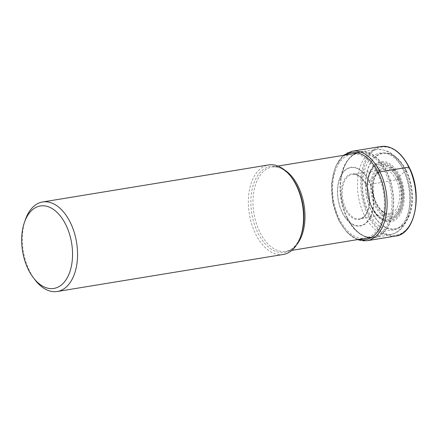 <?xml version="1.0" encoding="UTF-8"?>
<svg xmlns="http://www.w3.org/2000/svg" width="438" height="438" viewBox="0 0 438 438"><rect width="100%" height="100%" fill="white"/><g stroke="black" fill="none" stroke-linecap="round" stroke-linejoin="round"><path stroke-width="0.33" stroke-dasharray="2.19 1.64" d="M371.588 211.691A38.549 22.929 -99.3 0 0 404.745 223.418A38.549 22.929 -99.3 0 0 406.305 170.656A38.549 22.929 -99.3 0 0 373.149 158.928A38.549 22.929 -99.3 0 0 371.588 211.691M377.709 173.432L377.633 173.519A42.552 25.311 80.7 0 1 375.908 231.768A42.552 25.311 80.7 0 1 339.308 218.819A42.552 25.311 80.7 0 1 341.032 160.571A42.552 25.311 80.7 0 1 377.633 173.519A29.538 10.742 -26.1 0 1 368.977 180.806A0.766 0.279 153.9 0 0 368.736 181.014L365.9 184.327L366.086 184.601A265.182 96.442 153.9 0 0 396.204 179.772A1.407 0.509 153.9 0 0 397.874 178.852L398.646 177.938A11.623 4.227 153.9 0 0 399.281 177.1A17.547 6.384 -26.1 0 1 406.064 170.853A0.86 0.312 153.9 0 0 406.305 170.656L409.054 167.409A44.643 26.554 80.7 0 1 407.241 228.521A44.643 26.554 80.7 0 1 368.845 214.938A44.643 26.554 80.7 0 1 370.652 153.826A44.643 26.554 80.7 0 1 409.054 167.409M25.311 219.854A45.36 26.981 -99.3 0 0 29.521 270.876A45.36 26.981 -99.3 0 0 35.177 280.074M283.293 254.456A45.36 26.981 80.7 0 1 255.529 233.837A45.36 26.981 80.7 0 1 268.62 164.929M386.809 171.493A43.685 25.984 80.7 0 1 374.846 237.741A43.685 25.984 80.7 0 1 347.854 218.781A43.685 25.984 80.7 0 1 347.465 218.004A43.685 25.984 -99.3 0 1 341.191 178.124A43.685 25.984 -99.3 0 1 360.72 151.543A43.685 25.984 -99.3 0 1 386.809 171.493M406.064 170.853A38.205 22.727 80.7 0 1 404.515 223.15A38.205 22.727 80.7 0 1 371.654 211.521A38.205 22.727 -99.3 0 1 373.203 159.229A38.205 22.727 -99.3 0 1 406.064 170.853M399.281 177.1A27.003 16.064 -99.3 0 0 376.056 168.882A27.003 16.064 -99.3 0 0 374.966 205.844A27.003 16.064 80.7 0 0 398.191 214.062A27.003 16.064 80.7 0 0 399.281 177.1M398.646 177.938A25.399 15.106 80.7 0 1 397.622 212.704A25.399 15.106 80.7 0 1 375.771 204.979A25.399 15.106 80.7 0 1 376.8 170.212A25.399 15.106 80.7 0 1 398.646 177.938M397.874 178.852A23.685 14.087 -99.3 0 0 377.507 171.647A23.685 14.087 -99.3 0 0 376.549 204.064A23.685 14.087 -99.3 0 0 396.916 211.269A23.685 14.087 -99.3 0 0 397.874 178.852M396.204 179.772A22.278 13.255 -99.3 0 0 381.931 169.774A22.278 13.255 -99.3 0 0 376.138 203.489A22.278 13.255 80.7 0 0 389.13 213.695L360.348 218.628A22.502 13.386 80.7 0 1 345.817 208.559A22.502 13.386 -99.3 0 1 342.905 186.232A22.502 13.386 -99.3 0 1 353.077 174.286L381.931 169.774C373.751 170.721 369.738 190.7 376.696 203.626C380.447 210.596 384.591 213.952 389.13 213.695A22.278 13.255 80.7 0 0 396.204 179.772M366.086 184.601A22.502 13.386 80.7 0 1 360.348 218.628C368.982 217.259 372.689 197.412 365.829 184.535C363.66 180.21 361.065 177.204 358.038 175.501L355.678 174.543L353.077 174.286A22.502 13.386 -99.3 0 1 366.086 184.601M365.9 184.327A23.176 13.786 -99.3 0 0 345.965 177.275A23.176 13.786 -99.3 0 0 345.029 208.997A23.176 13.786 -99.3 0 0 364.964 216.049A23.176 13.786 -99.3 0 0 365.9 184.327M368.736 181.014A29.384 17.476 80.7 0 1 367.548 221.234A29.384 17.476 80.7 0 1 342.275 212.293A29.384 17.476 80.7 0 1 343.463 172.074A29.384 17.476 80.7 0 1 368.736 181.014M368.977 180.806A29.751 17.695 -99.3 0 0 343.392 171.756A29.751 17.695 -99.3 0 0 342.188 212.474A29.751 17.695 80.7 0 0 367.772 221.529A29.751 17.695 80.7 0 0 368.977 180.806M345.264 155.041A44.046 26.198 -99.3 0 0 338.64 219.613A44.046 26.198 -99.3 0 0 359.083 239.356M352.174 151.236A45.36 26.981 -99.3 0 0 339.089 220.139A45.36 26.981 -99.3 0 0 366.847 240.758M395.717 236.027A45.36 26.981 80.7 0 1 367.953 215.408A45.36 26.981 80.7 0 1 381.044 146.506M284.563 169.982A42.721 25.409 -99.3 0 0 272.08 167.037A42.721 25.409 -99.3 0 0 259.729 231.888A42.721 25.409 -99.3 0 0 259.75 231.932A42.721 25.409 -99.3 0 0 285.899 251.352A42.721 25.409 -99.3 0 0 296.789 244.574M301.037 235.283A43.559 25.908 80.7 0 1 257.774 232.644A43.559 25.908 80.7 0 1 257.752 232.594A43.559 25.908 80.7 0 1 257.079 176.437A43.559 25.908 80.7 0 1 291.56 177.434C285.034 169.457 278.535 165.991 272.08 167.037L277.999 166.068M346.726 217.681A42.721 25.409 80.7 0 1 346.704 217.637A42.721 25.409 80.7 0 1 359.056 152.78A42.721 25.409 80.7 0 1 385.199 172.2A42.721 25.409 80.7 0 1 385.221 172.244A42.721 25.409 80.7 0 1 372.875 237.1A42.721 25.409 80.7 0 1 346.726 217.681M347.345 217.763A43.231 25.716 -99.3 0 0 347.367 217.806A43.231 25.716 -99.3 0 0 347.75 218.584L347.75 218.584A43.231 25.716 -99.3 0 0 384.745 230.727A43.231 25.716 -99.3 0 0 386.321 171.833A43.231 25.716 -99.3 0 0 386.3 171.789A43.231 25.716 -99.3 0 0 360.113 152.096A43.231 25.716 -99.3 0 0 341.158 178.348L341.158 178.348A43.231 25.716 -99.3 0 0 347.345 217.763M364.252 214.927A42.979 25.563 80.7 0 1 377.293 149.544L377.293 149.544A42.979 25.563 80.7 0 1 402.96 169.172A42.979 25.563 80.7 0 1 391.194 234.346L391.194 234.346A42.979 25.563 80.7 0 1 364.252 214.927M371.993 208.012A30.567 18.182 80.7 0 1 371.971 207.968A30.567 18.182 80.7 0 1 373.198 166.139A30.567 18.182 80.7 0 1 399.483 175.386A30.567 18.182 80.7 0 1 399.505 175.43A30.567 18.182 80.7 0 1 398.279 217.259A30.567 18.182 80.7 0 1 371.993 208.012M372.01 207.519A29.598 17.608 -99.3 0 0 372.026 207.557A29.598 17.608 -99.3 0 0 378.301 216.432L378.301 216.432A29.598 17.608 -99.3 0 0 400.042 212.578A29.598 17.608 -99.3 0 0 398.668 176.01A29.598 17.608 -99.3 0 0 398.646 175.972A29.598 17.608 -99.3 0 0 370.794 170.634L370.794 170.634A29.598 17.608 -99.3 0 0 372.01 207.519M368.725 212.414A39.097 23.258 -99.3 0 0 402.358 224.311A39.097 23.258 -99.3 0 0 403.94 170.793A39.097 23.258 -99.3 0 0 370.307 158.895A39.097 23.258 -99.3 0 0 368.725 212.414M371.648 207.245A28.87 17.175 80.7 0 1 371.616 207.179A28.87 17.175 80.7 0 1 370.466 171.269L370.466 171.269A28.87 17.175 80.7 0 1 397.649 176.509A28.87 17.175 80.7 0 1 397.682 176.574A28.87 17.175 80.7 0 1 398.974 212.206A28.87 17.175 80.7 0 1 377.786 215.934L377.786 215.934A28.87 17.175 80.7 0 1 371.648 207.245M371.736 206.731A27.775 16.524 80.7 0 1 371.703 206.665A27.775 16.524 80.7 0 1 372.875 168.69A27.775 16.524 80.7 0 1 396.751 177.16A27.775 16.524 -99.3 0 1 396.784 177.22A27.775 16.524 80.7 0 1 395.613 215.2A27.775 16.524 80.7 0 1 371.736 206.731M343.43 155.342L335.333 166.883L331.566 183.5L332.694 202.312L338.497 220.018L346.934 232.441L357.249 239.657M291.817 250.383L285.899 251.352C292.354 250.284 297.402 244.924 301.043 235.272M341.191 178.124L341.158 178.348C343.879 163.243 349.847 154.718 359.056 152.78L357.857 152.977M371.676 237.292L372.875 237.1C363.529 238.201 355.152 232.03 347.75 218.584L347.854 218.781M374.846 237.741L391.194 234.346C411.008 230.935 417.025 193.782 404.466 169.517C397.512 155.742 388.457 149.09 377.293 149.544L360.72 151.543M372.07 207.596L378.301 216.432L371.588 207.174C365.949 194.264 365.577 182.296 370.466 171.269L370.794 170.634C365.845 181.819 366.272 194.138 372.07 207.596"/><path stroke-width="0.66" d="M33.507 277.911L35.177 280.074A45.36 26.981 -99.3 0 0 57.285 291.494A45.36 26.981 -99.3 0 0 70.37 222.592A45.36 26.981 -99.3 0 0 42.612 201.973A45.36 26.981 -99.3 0 0 25.311 219.854L24.419 222.433A41.791 24.856 -99.3 0 0 28.295 269.441A41.791 24.856 -99.3 0 0 33.507 277.911A41.791 24.856 -99.3 0 0 66.603 278.864A41.791 24.856 -99.3 0 0 65.93 224.957A41.791 24.856 -99.3 0 0 24.419 222.433M42.612 201.973L268.62 164.929A45.36 26.981 80.7 0 1 290.722 176.355A45.36 26.981 80.7 0 1 296.384 185.548A45.36 26.981 80.7 0 1 300.594 236.575A45.36 26.981 80.7 0 1 283.293 254.456L57.285 291.494M409.054 167.409L408.807 167.124L379.938 171.855A1.314 0.476 153.9 0 0 378.306 172.725L377.709 173.432M359.083 239.356A44.046 26.198 -99.3 0 0 383.124 219.975A44.046 26.198 -99.3 0 0 378.306 172.725A44.046 26.198 -99.3 0 0 345.264 155.041M357.249 239.657L366.847 240.758A45.36 26.981 -99.3 0 0 379.938 171.855A45.36 26.981 -99.3 0 0 352.174 151.236L343.43 155.342M381.044 146.506A45.36 26.981 80.7 0 1 408.807 167.124A45.36 26.981 80.7 0 1 395.717 236.027C415.399 234.16 423.026 193.569 409.125 167.19C401.4 152.342 392.037 145.449 381.044 146.506L352.174 151.236M290.722 176.355L291.566 177.445A43.559 25.908 80.7 0 1 291.566 177.445A43.559 25.908 80.7 0 1 297.002 186.27A43.559 25.908 80.7 0 1 297.024 186.32A43.559 25.908 80.7 0 1 301.043 235.272L301.043 235.272A43.559 25.908 80.7 0 1 301.037 235.283L300.594 236.575M296.789 244.574A42.721 25.409 -99.3 0 0 298.245 186.5A42.721 25.409 -99.3 0 0 298.223 186.457A42.721 25.409 -99.3 0 0 284.563 169.982M366.847 240.758L395.717 236.027M277.999 166.068L357.857 152.977M291.817 250.383L371.676 237.292"/></g></svg>
